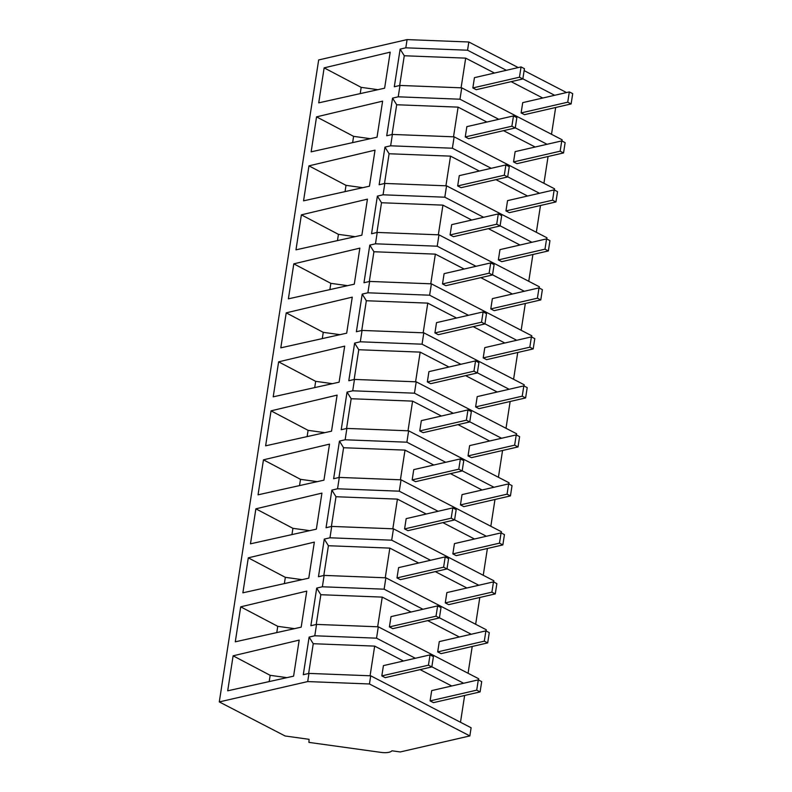 <?xml version="1.0" encoding="UTF-8"?>
<svg xmlns="http://www.w3.org/2000/svg" width="792" height="792" viewBox="0 0 792 792"><rect width="100%" height="100%" fill="white"/><g stroke="black" fill="none" stroke-linecap="round" stroke-linejoin="round"><path stroke-width="1.19" d="M219.285 701.92L307.702 681.575L308.969 673.408L370.715 675.804L471.111 727.759L469.854 735.926L400.247 751.954L391.941 750.796A11.187 4.099 8.8 0 1 381.11 752.4L308.949 742.391L309.058 739.312L285.12 735.986L219.285 701.92L318.671 59.944L407.088 39.6L468.824 41.996L518.245 67.577M524.136 70.617L566.528 92.555M468.824 41.996L467.557 50.213L506.385 70.3M522.868 78.834L554.657 95.287M551.509 134.303L555.657 107.504M498.792 119.305L459.974 99.208L461.736 87.843L562.142 139.798L561.954 141.006M543.926 183.298L548.074 156.499M454.143 136.838L452.39 148.213L390.644 145.807L392.406 134.442L454.143 136.838L554.548 188.793L554.36 190.011M536.342 232.294L540.49 205.494M446.559 185.833L444.807 197.208L383.061 194.802L384.823 183.437L446.559 185.833L546.965 237.788L546.777 239.006M528.759 281.289L532.907 254.489M438.976 234.838L437.214 246.203L375.477 243.807L377.23 232.432L438.976 234.838L539.382 286.793L539.194 288.001M521.166 330.284L525.324 303.494M431.392 283.833L429.63 295.198L367.884 292.802L369.646 281.427L431.392 283.833L531.798 335.788L531.61 336.996M513.582 379.279L517.73 352.49M423.809 332.828L422.047 344.193L360.301 341.798L362.063 330.432L423.809 332.828L524.215 384.783L524.027 385.991M505.999 428.284L510.147 401.485M416.226 381.823L414.463 393.188L352.717 390.793L354.479 379.427L416.226 381.823L516.632 433.778L516.443 434.986M498.416 477.279L502.564 450.48M408.632 430.818L406.88 442.193L345.134 439.788L346.896 428.423L408.632 430.818L509.038 482.773L508.85 483.991M490.832 526.274L494.98 499.475M401.049 479.813L399.287 491.188L337.55 488.783L339.303 477.418L401.049 479.813L501.455 531.769L501.267 532.986M483.249 575.269L487.397 548.47M393.466 528.818L391.703 540.184L329.967 537.788L331.719 526.413L393.466 528.818L493.871 580.774L493.683 581.981M475.655 624.264L479.803 597.475M385.882 577.813L384.12 589.179L322.374 586.783L324.136 575.408L385.882 577.813L486.288 629.769L486.1 630.976M468.072 673.269L472.22 646.47M378.299 626.809L316.553 624.413L314.79 635.778L376.537 638.174L378.299 626.809L478.705 678.764L478.517 679.972M460.489 722.264L464.637 695.465M308.969 673.408L303.287 674.715L309.118 637.085L313.246 643.718L374.666 646.114L403.455 661.003M314.79 635.778L309.118 637.085M316.553 624.413L310.87 625.72L316.701 588.09L320.829 594.723L382.249 597.109L411.038 612.008M322.374 586.783L316.701 588.09M324.136 575.408L318.463 576.715L324.284 539.095L328.413 545.728L389.842 548.113L418.631 563.013M329.967 537.788L324.284 539.095M331.719 526.413L326.047 527.719L331.868 490.09L335.996 496.733L397.426 499.118L426.215 514.018M337.55 488.783L331.868 490.09M339.303 477.418L333.63 478.724L339.451 441.094L343.589 447.737L405.009 450.123L433.798 465.023M345.134 439.788L339.451 441.094M346.896 428.423L341.213 429.729L347.045 392.099L351.173 398.732L412.592 401.128L441.382 416.018M352.717 390.793L347.045 392.099M354.479 379.427L348.797 380.734L354.628 343.104L358.756 349.737L420.176 352.123L448.965 367.023M360.301 341.798L354.628 343.104M362.063 330.432L356.38 331.729L362.211 294.109L366.34 300.742L427.769 303.128L456.558 318.028M367.884 292.802L362.211 294.109M369.646 281.427L363.974 282.734L369.795 245.104L373.923 251.747L435.353 254.133L464.142 269.032M375.477 243.807L369.795 245.104M377.23 232.432L371.557 233.739L377.378 196.109L381.506 202.752L442.936 205.138L471.725 220.037M383.061 194.802L377.378 196.109M384.823 183.437L379.14 184.744L384.962 147.114L389.1 153.757L450.519 156.143L479.308 171.032M390.644 145.807L384.962 147.114M392.406 134.442L386.724 135.749L392.555 98.119L396.683 104.752L458.103 107.138L486.892 122.037M461.736 87.843L399.99 85.447L398.228 96.812L392.555 98.119M399.99 85.447L394.307 86.754L400.138 49.124L404.267 55.757L465.686 58.143L494.475 73.042M407.088 39.6L405.811 47.817L400.138 49.124M324.146 67.864L318.721 102.851L384.615 88.199L390.199 52.153L324.146 67.864L361.182 87.358L377.933 89.684M308.969 165.855L303.554 200.841L369.448 186.189L375.032 150.143L308.969 165.855L346.015 185.348L362.766 187.674M301.386 214.85L295.97 249.836L361.865 235.184L367.438 199.138L301.386 214.85L338.432 234.353L355.182 236.669M316.553 116.86L311.137 151.846L377.032 137.194L382.615 101.148L316.553 116.86L353.598 136.353L370.349 138.679M293.802 263.845L359.855 248.134L354.281 284.18L288.387 298.841L293.802 263.845L330.838 283.348L347.599 285.665M271.042 410.84L265.627 445.827L331.521 431.175L337.105 395.129L271.042 410.84L308.088 430.333L324.839 432.66M278.626 361.845L344.688 346.134L339.105 382.18L273.21 396.832L278.626 361.845L315.671 381.338L332.422 383.665M286.219 312.85L280.804 347.837L346.688 333.175L352.272 297.139L286.219 312.85L323.255 332.343L340.006 334.67M248.292 557.835L242.877 592.822L308.771 578.16L314.345 542.124L248.292 557.835L285.328 577.328L302.089 579.655M263.459 459.835L329.522 444.124L323.938 480.17L258.043 494.822L263.459 459.835L300.505 479.338L317.255 481.655M255.875 508.83L250.46 543.827L316.355 529.165L321.928 493.119L255.875 508.83L292.921 528.333L309.672 530.65M240.709 606.83L306.761 591.119L301.178 627.165L235.283 641.817L240.709 606.83L277.745 626.323L294.495 628.65M233.115 655.826L299.178 640.114L293.594 676.16L227.7 690.812L233.115 655.826L270.161 675.319L286.912 677.645M467.557 50.213L405.811 47.817M511.127 81.655L542.758 98.02M515.275 127.829L547.074 144.283M461.092 87.813L465.686 58.143M399.663 85.516L404.267 55.757M459.974 99.208L398.228 96.812M360.212 93.624L361.182 87.358M420.107 669.626L451.737 685.991M376.537 638.174L415.355 658.271M431.838 666.795L463.637 683.248M308.632 673.477L313.246 643.718M370.072 675.784L374.666 646.114M307.702 681.575L369.448 683.971L469.854 735.926M370.715 675.804L369.448 683.971M269.191 681.585L270.161 675.319M503.544 130.66L535.174 147.025M392.07 134.511L396.683 104.752M453.509 136.818L458.103 107.138M352.628 142.619L353.598 136.353M452.39 148.213L491.208 168.3M507.692 176.824L539.491 193.278M495.96 179.655L527.581 196.02M384.486 183.516L389.1 153.757M445.926 185.813L450.519 156.143M345.045 191.615L346.015 185.348M444.807 197.208L483.625 217.295M500.108 225.819L531.897 242.273M488.377 228.65L519.997 245.015M376.903 232.511L381.506 202.752M438.342 234.808L442.936 205.138M337.461 240.61L338.432 234.353M437.214 246.203L476.042 266.29M492.525 274.824L524.314 291.268M480.793 277.645L512.414 294.01M369.32 281.507L373.923 251.747M430.759 283.803L435.353 254.133M329.878 289.615L330.838 283.348M429.63 295.198L468.458 315.285M484.942 323.819L516.731 340.273M473.2 326.641L504.831 343.005M361.736 330.502L366.34 300.742M423.175 332.798L427.769 303.128M322.285 338.61L323.255 332.343M422.047 344.193L460.875 364.29M477.348 372.814L509.147 389.268M465.617 375.646L497.247 392.01M354.153 379.497L358.756 349.737M415.582 381.803L420.176 352.123M314.701 387.605L315.671 381.338M414.463 393.188L453.281 413.285M469.765 421.809L501.564 438.263M458.033 424.641L489.664 441.005M346.559 428.502L351.173 398.732M407.999 430.798L412.592 401.128M307.118 436.6L308.088 430.333M406.88 442.193L445.698 462.28M462.182 470.804L493.98 487.258M450.45 473.636L482.071 490M338.976 477.497L343.589 447.737M400.415 479.794L405.009 450.123M299.534 485.595L300.505 479.338M399.287 491.188L438.115 511.276M454.598 519.809L486.387 536.253M442.867 522.631L474.487 538.996M331.393 526.492L335.996 496.733M392.832 528.789L397.426 499.118M291.951 534.59L292.921 528.333M391.703 540.184L430.531 560.271M447.015 568.804L478.804 585.258M435.283 571.626L466.904 587.991M323.809 575.487L328.413 545.728M385.249 577.784L389.842 548.113M284.358 583.595L285.328 577.328M384.12 589.179L422.948 609.266M439.431 617.8L471.22 634.253M427.69 620.621L459.32 636.986M316.226 624.482L320.829 594.723M377.655 626.789L382.249 597.109M276.774 632.59L277.745 626.323M524.433 68.676L521.057 66.924L519.463 77.21L522.839 78.962L524.433 68.676M521.057 66.924L474.438 77.656L472.854 87.942L476.23 89.694L522.839 78.962M519.463 77.21L472.854 87.942M516.849 117.671L513.473 115.919L511.879 126.215L515.255 127.957L516.849 117.671M513.473 115.919L466.854 126.651L465.26 136.937L468.646 138.689L515.255 127.957M511.879 126.215L465.26 136.937M509.266 166.666L505.89 164.924L504.296 175.21L507.672 176.953L509.266 166.666M505.89 164.924L459.271 175.646L457.677 185.932L461.063 187.684L507.672 176.953M504.296 175.21L457.677 185.932M501.683 215.662L498.297 213.919L496.713 224.205L500.089 225.958L501.683 215.662M498.297 213.919L451.688 224.641L450.094 234.937L453.469 236.679L500.089 225.958M496.713 224.205L450.094 234.937M494.099 264.667L490.713 262.914L489.119 273.2L492.505 274.953L494.099 264.667M490.713 262.914L444.104 273.646L442.51 283.932L445.886 285.674L492.505 274.953M489.119 273.2L442.51 283.932M486.506 313.662L483.13 311.909L481.536 322.195L484.922 323.948L486.506 313.662M483.13 311.909L436.521 322.641L434.927 332.927L438.303 334.679L484.922 323.948M481.536 322.195L434.927 332.927M478.922 362.657L475.547 360.904L473.953 371.2L477.328 372.943L478.922 362.657M475.547 360.904L428.927 371.636L427.343 381.922L430.719 383.675L477.328 372.943M473.953 371.2L427.343 381.922M471.339 411.652L467.963 409.909L466.369 420.196L469.745 421.938L471.339 411.652M467.963 409.909L421.344 420.631L419.75 430.917L423.136 432.67L469.745 421.938M466.369 420.196L419.75 430.917M463.756 460.647L460.38 458.905L458.786 469.191L462.162 470.943L463.756 460.647M460.38 458.905L413.761 469.626L412.167 479.922L415.553 481.665L462.162 470.943M458.786 469.191L412.167 479.922M456.172 509.652L452.786 507.9L451.202 518.186L454.578 519.938L456.172 509.652M452.786 507.9L406.177 518.631L404.583 528.917L407.959 530.66L454.578 519.938M451.202 518.186L404.583 528.917M448.589 558.647L445.203 556.895L443.609 567.181L446.995 568.933L448.589 558.647M445.203 556.895L398.594 567.626L397 577.913L400.376 579.665L446.995 568.933M443.609 567.181L397 577.913M440.995 607.642L437.62 605.89L436.026 616.186L439.412 617.928L440.995 607.642M437.62 605.89L391.01 616.621L389.417 626.908L392.792 628.66L439.412 617.928M436.026 616.186L389.417 626.908M433.412 656.637L430.036 654.895L428.442 665.181L431.818 666.923L433.412 656.637M430.036 654.895L383.417 665.617L381.823 675.903L385.209 677.655L431.818 666.923M428.442 665.181L381.823 675.903M572.715 93.654L569.329 91.912L567.735 102.198L571.121 103.94L572.715 93.654M569.329 91.912L522.72 102.633L521.126 112.919L524.502 114.672L571.121 103.94M567.735 102.198L521.126 112.919M565.132 142.649L561.746 140.907L560.152 151.193L563.538 152.945L565.132 142.649M561.746 140.907L515.137 151.628L513.543 161.924L516.919 163.667L563.538 152.945M560.152 151.193L513.543 161.924M557.538 191.654L554.162 189.902L552.568 200.188L555.944 201.94L557.538 191.654M554.162 189.902L507.543 200.633L505.959 210.919L509.335 212.662L555.944 201.94M552.568 200.188L505.959 210.919M549.955 240.649L546.579 238.897L544.985 249.183L548.361 250.935L549.955 240.649M546.579 238.897L499.96 249.629L498.366 259.915L501.752 261.667L548.361 250.935M544.985 249.183L498.366 259.915M542.371 289.644L538.996 287.892L537.402 298.188L540.778 299.93L542.371 289.644M538.996 287.892L492.377 298.624L490.783 308.91L494.168 310.662L540.778 299.93M537.402 298.188L490.783 308.91M534.788 338.639L531.402 336.897L529.818 347.183L533.194 348.925L534.788 338.639M531.402 336.897L484.793 347.619L483.199 357.905L486.575 359.657L533.194 348.925M529.818 347.183L483.199 357.905M527.205 387.635L523.819 385.892L522.225 396.178L525.611 397.93L527.205 387.635M523.819 385.892L477.21 396.614L475.616 406.9L478.992 408.652L525.611 397.93M522.225 396.178L475.616 406.9M519.611 436.639L516.236 434.887L514.642 445.173L518.027 446.926L519.611 436.639M516.236 434.887L469.626 445.609L468.032 455.905L471.408 457.647L518.027 446.926M514.642 445.173L468.032 455.905M512.028 485.635L508.652 483.882L507.058 494.168L510.434 495.921L512.028 485.635M508.652 483.882L462.033 494.614L460.449 504.9L463.825 506.642L510.434 495.921M507.058 494.168L460.449 504.9M504.445 534.63L501.069 532.877L499.475 543.163L502.851 544.916L504.445 534.63M501.069 532.877L454.45 543.609L452.856 553.895L456.242 555.647L502.851 544.916M499.475 543.163L452.856 553.895M496.861 583.625L493.485 581.872L491.891 592.168L495.267 593.911L496.861 583.625M493.485 581.872L446.866 592.604L445.272 602.89L448.658 604.643L495.267 593.911M491.891 592.168L445.272 602.89M489.278 632.62L485.892 630.877L484.308 641.164L487.684 642.906L489.278 632.62M485.892 630.877L439.283 641.599L437.689 651.885L441.065 653.638L487.684 642.906M484.308 641.164L437.689 651.885M481.694 681.615L478.309 679.873L476.715 690.159L480.101 691.911L481.694 681.615M478.309 679.873L431.699 690.594L430.106 700.89L433.481 702.633L480.101 691.911M476.715 690.159L430.106 700.89"/></g></svg>
